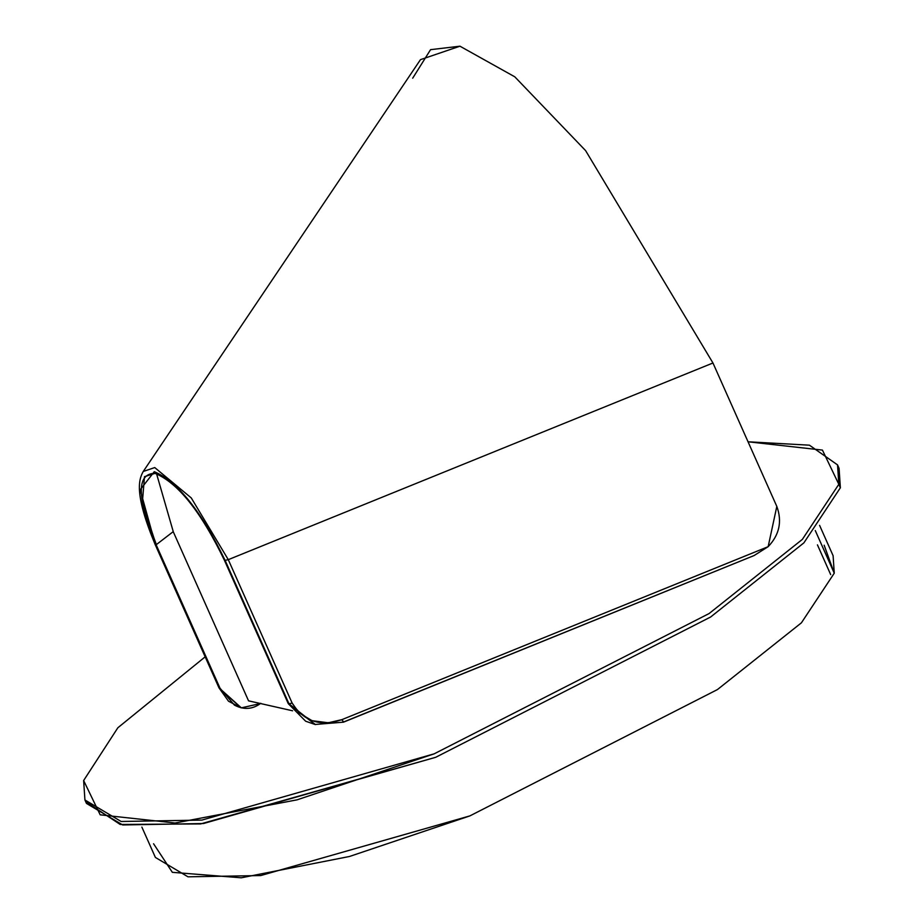 <?xml version="1.0" encoding="UTF-8"?>
<svg xmlns="http://www.w3.org/2000/svg" width="924" height="924" viewBox="0 0 924 924"><rect width="100%" height="100%" fill="white"/><g stroke="black" fill="none" stroke-linecap="round" stroke-linejoin="round"><path stroke-width="1.39" d="M824.15 545.206L834.256 573.192L801.42 622.811L717.44 689.57L469.877 815.904L349.48 856.479L241.268 877.8L172.338 872.325L153.569 843.762M830.676 574.601L817.44 544.86M141.88 827.107L155.394 857.437L187.988 876.818L260.73 875.559L469.877 815.904L717.44 689.57L801.42 622.811L834.256 573.192L815.268 530.538L834.256 573.192L833.101 555.705L819.588 525.363M838.241 466.643L840.366 487.768L803.892 542.862L710.637 617.001L435.701 757.299L200.635 823.919L120.201 824.462L85.759 801.662M84.927 799.965L86.463 803.418L122.673 824.947L203.442 823.538L435.701 757.299L710.637 617.001L803.892 542.862L840.366 487.768L839.073 468.341L837.537 464.887L838.83 484.303L840.366 487.768L838.83 484.303L802.355 539.397L709.101 613.548L434.164 753.834L201.906 820.085L121.125 821.482L84.927 799.965L83.634 780.537L117.856 727.766L205.163 656.837L117.856 727.766L83.634 780.537L100.185 814.829L175.086 823.007L297.078 799.837L434.164 753.834L709.101 613.548L802.355 539.397L838.83 484.303L822.429 450.092L748.047 441.788L809.436 445.183L837.537 464.887M754.169 555.52L343.485 722.164L341.926 719.634L343.555 722.002L754.076 555.555L768.156 546.673C779.406 534.88 782.293 521.459 776.818 506.421L768.156 546.673L341.926 719.634C320.328 726.992 303.742 721.471 292.146 703.095L288.981 703.799L315.431 724.589L288.253 703.626L224.382 560.198C200.97 511.677 177.847 482.732 155.036 473.365L144.49 476.657L142.365 502.413L156.144 544.767L173.215 531.658L156.144 544.767L220.004 688.207L234.453 705.139C243.878 710.013 252.645 709.401 260.764 703.291M260.452 703.534L241.349 707.853L219.277 688.045L240.887 707.749L218.976 687.86L220.004 688.207L156.144 544.767C136.764 497.17 136.394 473.365 155.036 473.365C177.847 482.732 200.97 511.677 224.382 560.198L288.253 703.626L315.2 724.531M240.979 707.761L228.494 701.189L218.976 687.849L155.105 544.409L140.182 489.778L154.285 471.679C177.593 481.566 201.201 511.122 225.11 560.36L288.981 703.799L292.146 703.095L299.099 712.901L312.046 720.685L328.332 722.776L341.926 719.634L768.156 546.673L754.134 555.532M315.315 724.566L305.659 721.228L288.253 703.626L288.981 703.799L225.11 560.36L228.286 559.655L292.146 703.095L228.286 559.655L225.11 560.36C201.201 511.122 177.593 481.566 154.285 471.679L140.182 489.778L155.417 544.606L219.277 688.045L155.117 544.421C134.673 495.195 138.265 480.11 143.255 471.471L154.735 467.567L191.268 497.932L228.286 559.655L191.268 497.932L154.735 467.567L143.255 471.471L420.478 59.644L459.956 46.2L514.795 76.819L585.62 150.635L712.958 362.993L228.286 559.655L712.958 362.993L585.62 150.635L514.795 76.819L459.956 46.2L430.561 49.665L412.693 78.194M776.818 506.421L712.958 362.993L776.818 506.421M144.641 512.797L155.902 543.3M156.56 473.769L173.342 531.924L248.544 700.831L292.573 710.787L248.544 700.831L173.342 531.924L156.56 473.769M343.474 722.164L314.98 724.485"/></g></svg>
